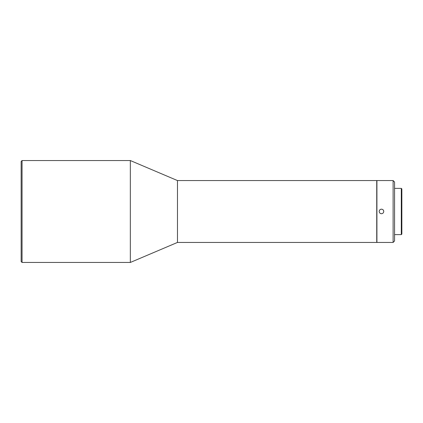 <?xml version="1.0" encoding="UTF-8"?>
<svg xmlns="http://www.w3.org/2000/svg" width="423" height="423" viewBox="0 0 423 423"><rect width="100%" height="100%" fill="white"/><g stroke="black" fill="none" stroke-linecap="round" stroke-linejoin="round"><path stroke-width="0.63" d="M21.15 211.5L21.15 161.454L22.059 160.544L22.059 262.456L21.15 261.546L21.15 211.5M177.47 180.563L177.47 242.437L376.734 242.437L376.734 180.563L177.47 180.563L130.337 160.544L130.337 262.456L22.059 262.456M393.115 180.563L393.115 242.437L376.919 242.437L376.919 180.563L393.115 180.563L394.569 182.017L394.569 240.983L393.115 242.437M383.74 211.5C383.635 210.088 382.878 209.311 381.467 209.168C380.06 209.311 379.304 210.088 379.193 211.5C379.357 212.848 380.113 213.589 381.467 213.715C382.82 213.589 383.582 212.854 383.74 211.5L383.746 211.442A2.274 2.274 180 0 0 381.467 209.195A2.274 2.274 180 0 0 379.193 211.458L379.193 211.5M401.305 234.612L401.85 234.067L401.85 188.933L401.305 188.388L401.305 234.612L394.569 234.612M130.337 160.544L22.059 160.544M401.305 188.388L394.569 188.388M177.47 242.437L130.337 262.456"/></g></svg>
